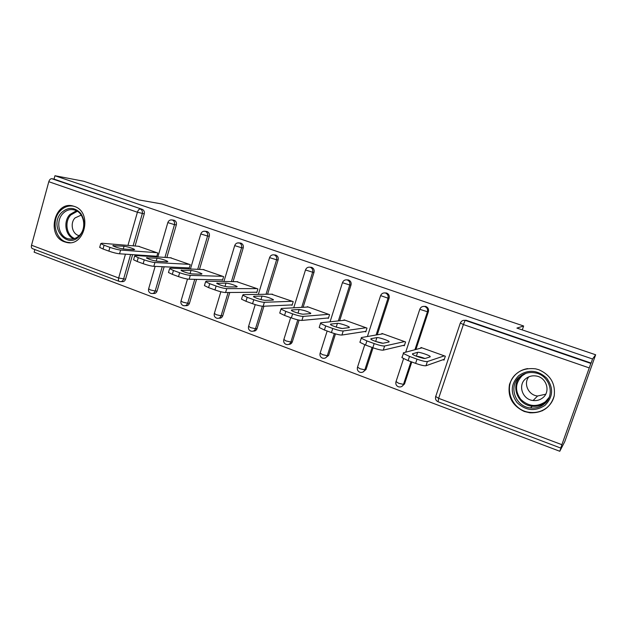 <?xml version="1.0" encoding="UTF-8"?>
<svg xmlns="http://www.w3.org/2000/svg" width="627" height="627" viewBox="0 0 627 627"><rect width="100%" height="100%" fill="white"/><g stroke="black" fill="none" stroke-linecap="round" stroke-linejoin="round"><path stroke-width="0.94" d="M64.542 241.834L66.148 242.32C84.723 247.736 92.976 211.957 74.331 206.408L73.414 206.126C54.659 200.107 45.873 235.924 64.542 241.834M524.29 411.484L530.003 412.825C542.574 413.162 550.639 407.487 554.213 395.817C555.577 383.622 550.451 374.922 538.828 369.726L535.576 368.833C522.51 367.446 513.819 372.642 509.5 384.422C507.478 396.82 512.408 405.841 524.29 411.484M119.169 281.374L32.502 248.66C31.46 248.214 31.131 247.069 31.53 245.235L48.796 181.712C49.486 179.675 50.489 178.671 51.814 178.703L54.032 179.11L54.949 175.732L83.681 181.234L138.818 199.919L161.915 203.971L523.631 325.993L516.907 328.078L595.65 354.772L564.77 441.643L559.778 451.268L561.189 447.278L560.773 448.07L438.101 401.758L438.634 398.333L561.878 444.684L560.773 448.07M34.846 249.546L34.132 252.164L559.778 451.268M522.283 329.904L523.631 325.993M463.424 320.358L466.253 320.311L465.461 320.452L590.853 363.425L561.878 444.684M466.253 320.311L591.104 363.08L592.554 358.989L595.65 354.772M54.949 175.732L592.554 358.989M420.741 348.173L420.968 347.476L445.335 356.222L444.041 360.094L443.007 359.718M54.032 179.11L142.227 209.324C144.006 210.163 144.688 211.675 144.265 213.862L135.071 246.003M132.595 254.656L125.572 279.195C124.914 281.006 123.731 281.821 122.038 281.625L121.042 281.617M164.149 266.781L157.087 291.03C156.413 292.856 155.214 293.671 153.482 293.483L152.722 293.491M173.311 220.132L174.243 220.289C176.069 221.151 176.767 222.687 176.336 224.897L166.837 257.532M196.541 279.376L189.487 303.194C188.798 305.028 187.575 305.851 185.796 305.662L185.318 305.678M206.103 231.394L207.153 231.559C209.034 232.445 209.755 234.004 209.308 236.246L199.496 269.398M229.788 292.488L222.797 315.702C222.099 317.544 220.845 318.375 219.035 318.195L218.87 318.202M239.804 242.994L241.003 243.158C242.939 244.06 243.684 245.651 243.221 247.916L233.064 281.633M263.92 306.219L257.062 328.572C256.38 330.374 255.134 331.213 253.332 331.095M274.446 254.923L275.833 255.087C277.832 256.02 278.584 257.626 278.114 259.931L267.588 294.243M299.095 320.123L292.331 341.809C291.68 343.525 290.481 344.38 288.741 344.38M314.025 272.29L312.638 272.22C313.132 269.884 312.348 268.238 310.294 267.282L311.69 267.368C313.735 268.317 314.519 269.963 314.025 272.29L303.107 307.285M335.484 333.885L328.626 355.438L325.256 358.033M346.864 279.861L348.604 280.01C350.72 280.99 351.52 282.659 351.01 285.019L339.646 320.781M373.041 347.797L366.019 369.475L362.923 372.062M384.704 292.903L386.64 293.044C388.811 294.047 389.641 295.74 389.116 298.138L377.242 334.802M411.79 361.975L404.54 383.943L401.813 386.467M423.578 306.368L425.835 306.47C428.084 307.496 428.931 309.229 428.39 311.65L415.92 349.466M403.31 345.399L404.313 345.767L405.567 341.95L381.937 333.462L381.757 334.019M364.804 331.518L365.776 331.863L366.991 328.101L344.058 319.864L343.917 320.326M327.435 318.038L328.376 318.375L329.551 314.66L307.293 306.666L307.175 307.058M291.147 304.949L292.064 305.278L293.209 301.611L271.483 294.188M255.91 292.237L256.796 292.558L257.901 288.937L236.802 281.695M221.66 279.885L222.522 280.198L223.596 276.617L203.093 269.555M188.359 267.878L189.205 268.184L190.247 264.649L170.317 257.752M155.982 256.2L156.797 256.498L157.808 253.002L138.434 246.286M542.418 410.763L541.219 410.944M531.241 412.488L530.16 412.652M417.01 359.153L409.494 356.418L408.106 360.627L415.615 363.37L417.01 359.153C422.222 360.972 425.678 361.771 427.371 361.56L444.3 355.854M409.494 356.418L403.365 353.503L403.341 352.821L421.987 347.844M430.177 356.857L430.13 356.387C428.766 355.007 418.867 351.794 417.645 352.327L412.495 353.785L412.527 354.294C413.898 355.713 424.111 359.02 425.286 358.425L430.177 356.857M427.371 361.56L425.976 365.745L444.316 359.255M425.976 365.745C424.275 365.98 420.827 365.188 415.615 363.37M408.106 360.627L401.993 357.68L401.978 356.982M424.926 358.472C421.187 357.084 418.413 356.363 416.61 356.301M374.17 343.565L366.905 340.916L365.565 345.062L372.83 347.719L374.17 343.565C379.241 345.32 382.721 346.135 384.602 346.01L404.564 341.59M366.905 340.916L361.254 338.219L361.356 337.561L382.925 333.815M389.038 341.997L389.077 341.527C387.823 340.242 378.347 337.185 376.898 337.608L370.925 338.705L370.855 339.207C372.117 340.539 381.89 343.667 383.309 343.196L389.038 341.997M384.602 346.01L383.262 350.14L404.525 345.116M383.262 350.14C381.373 350.289 377.893 349.482 372.83 347.719M365.565 345.062L359.929 342.342L360.039 341.66M382.917 343.228L375.934 341.535M332.733 328.477L325.695 325.915L324.402 329.998L331.432 332.569L332.733 328.477C337.663 330.186 341.159 331.017 343.22 330.97L366.019 327.749M325.695 325.915L320.475 323.422L320.726 322.787L345.015 320.209M349.184 327.592L349.31 327.137C348.157 325.93 339.074 323.03 337.42 323.344L330.664 324.104L330.5 324.59C331.659 325.836 341.025 328.814 342.663 328.454L349.184 327.592M343.22 330.97L341.927 335.037L365.949 331.338M341.927 335.037C339.858 335.108 336.362 334.285 331.432 332.569M324.402 329.998L319.198 327.49L319.402 326.832M342.091 328.462L336.683 327.231M292.621 313.868L285.81 311.392L284.556 315.42L291.367 317.913L292.621 313.868C297.417 315.538 300.936 316.376 303.162 316.4L328.611 314.323M285.81 311.392L280.982 309.095L281.374 308.484L308.225 307.003M310.553 313.633L310.773 313.194C307.285 311.29 303.413 310.059 299.142 309.511L291.665 309.965L291.39 310.428C292.456 311.595 301.454 314.44 303.288 314.182L310.553 313.633M303.162 316.4L301.908 320.421L328.517 317.936M301.908 320.421C299.675 320.413 296.156 319.582 291.367 317.913M284.556 315.42L279.744 313.1L279.932 312.489M302.183 314.111L298.985 313.422M253.778 299.73L247.179 297.323L245.972 301.297L252.563 303.711L253.778 299.73C258.449 301.352 261.976 302.206 264.359 302.292L292.292 301.281M247.179 297.323L242.704 295.199L243.245 294.619L272.486 294.173M273.082 300.09L273.411 299.682C270.127 297.888 266.334 296.689 262.015 296.093L253.864 296.257L253.48 296.696C256.843 298.546 260.73 299.761 265.127 300.341L273.082 300.09M264.359 302.292L263.144 306.258L292.182 304.902M263.144 306.258C260.754 306.188 257.227 305.333 252.563 303.711M245.972 301.297L241.505 299.15L241.677 298.585M216.135 286.022L209.739 283.694L208.572 287.613L214.959 289.956L216.135 286.022C220.688 287.605 224.223 288.467 226.755 288.624L257.007 288.616M209.739 283.694L205.593 281.727L206.283 281.186L237.774 281.711M236.732 286.954L237.171 286.57C234.067 284.877 230.344 283.717 225.994 283.075L216.707 283.373C219.881 285.113 223.69 286.296 228.134 286.923L236.732 286.954M226.755 288.624L225.587 292.535L256.898 292.229M225.587 292.535C223.047 292.394 219.505 291.531 214.959 289.956M208.572 287.613L204.433 285.622L204.59 285.097M518.733 375.636C528.42 369.146 537.747 369.977 546.705 378.136C553.751 387.941 553.179 397.024 544.973 405.371C535.121 411.735 525.81 410.81 517.056 402.597C510.174 392.91 510.731 383.928 518.733 375.636M544.142 404.094C555.781 395.457 549.738 374.977 534.98 372.83C529.266 371.866 524.235 373.128 519.877 376.6C507.948 385.66 515.065 406.782 530.528 407.958C535.654 408.483 540.192 407.197 544.142 404.094M525.802 378.653C528.804 376.271 532.268 375.385 536.203 376.004C546.572 377.399 550.898 391.742 542.739 397.824C539.949 400.018 536.728 400.919 533.091 400.52C522.362 399.603 517.502 384.939 525.802 378.653M527.707 368.59C523.576 369.24 519.948 370.863 516.813 373.457C501.961 384.766 510.958 411.085 530.262 412.401C536.54 412.989 542.104 411.39 546.94 407.597C550.663 404.509 553.085 400.614 554.197 395.919M545.694 394.226L537.566 396.005C528.389 395.19 523.13 383.559 528.851 376.803M61.485 212.655C68.116 206.777 74.511 206.996 80.679 213.313C85.546 221.088 85.194 228.659 79.613 236.011C66.932 250.487 48.201 226.041 61.485 212.655M79.613 235.203C87.129 227.797 83.806 212.004 74.331 209.943C70.012 208.94 66.18 210.163 62.833 213.603C55.309 221.166 58.86 237.03 68.515 238.856C72.661 239.718 76.361 238.495 79.613 235.203M79.19 235.634L79.002 235.587C72.23 234.286 69.762 223.188 75.052 217.914L81.236 215.1M73.727 206.212C68.602 205.288 64.072 206.863 60.153 210.946C50.811 220.351 55.247 240.055 67.261 242.288L70.13 242.641M179.651 272.737L173.444 270.48L172.315 274.352L178.515 276.617L179.651 272.737C184.079 274.273 187.63 275.151 190.294 275.371L222.726 276.311M173.444 270.48L169.596 268.654L170.442 268.152L204.026 269.594M201.447 274.211L201.988 273.842C199.065 272.251 195.405 271.115 191.016 270.441L181.023 270.449C184.017 272.087 187.763 273.247 192.246 273.913L201.447 274.211M190.294 275.371L189.158 279.227L222.609 279.908M189.158 279.227C186.493 279.023 182.943 278.153 178.515 276.617M172.315 274.352L168.475 272.502L168.616 272.016M144.257 259.86L138.246 257.666L137.148 261.483L143.16 263.685L144.257 259.86C148.583 261.357 152.142 262.243 154.932 262.517L189.401 264.343M138.246 257.666L134.664 255.965L135.667 255.51L171.218 257.815M167.182 261.827L167.832 261.49C165.066 259.986 161.468 258.873 157.056 258.167L146.381 257.893C149.218 259.445 152.894 260.573 157.408 261.279L167.182 261.827M154.932 262.517L153.834 266.318L189.283 267.917M153.834 266.318C151.036 266.06 147.478 265.182 143.16 263.685M137.148 261.483L133.575 259.766L133.7 259.319M109.921 247.351L104.082 245.228L103.024 248.997L108.855 251.129L109.921 247.351C114.138 248.817 117.696 249.711 120.611 250.04L156.993 252.705M104.082 245.228L100.743 243.644L101.903 243.237L139.296 246.356M133.896 249.797L134.656 249.491C132.031 248.065 128.496 246.983 124.052 246.239L112.742 245.706C115.431 247.171 119.044 248.276 123.59 249.013L133.896 249.797M120.611 250.04L119.545 253.786L156.868 256.255M119.545 253.786C116.63 253.48 113.064 252.595 108.855 251.129M103.024 248.997L99.693 247.399L99.803 246.991M589.161 367.877L463.384 324.543L438.634 398.333L435.608 396.421M465.955 320.225L465.163 320.366L463.384 324.543L460.343 323.007M31.53 245.235L118.66 277.996L125.447 254.178M127.955 245.408L137.407 212.239L48.796 181.712M51.814 178.703L142.227 209.324M144.265 213.862L137.407 212.239C138.128 210.123 139.084 209.05 140.268 209.01C142.055 209.857 142.737 211.377 142.313 213.572L133.089 245.839M130.604 254.523L123.558 279.164C122.9 280.982 121.716 281.789 120.016 281.601L119.349 281.445C118.432 281.045 118.205 279.893 118.66 277.996L125.572 279.195M428.39 311.65L427.442 311.752L414.917 349.733M410.983 361.677L403.498 384.359L404.54 383.943M403.569 358.683L395.943 381.874C395.48 384.186 396.288 385.817 398.364 386.765L399.383 386.969C401.374 387.086 402.746 386.216 403.498 384.359L398.733 383.324L395.974 381.529M405.7 352.194L419.784 309.315L427.442 311.752C427.99 309.315 427.128 307.583 424.879 306.548L424.612 306.47C422.316 306.164 420.709 307.105 419.784 309.315L419.863 309.103M389.116 298.138L388.011 298.178L376.098 335.006M372.07 347.436L364.828 369.828L366.019 369.475M386.397 292.966L385.527 293.06C387.713 294.071 388.536 295.772 388.011 298.178L380.605 295.615M351.01 285.019L349.764 285.003L338.353 320.914M334.34 333.548L327.302 355.721L328.626 355.438M311.494 267.306L310.099 267.22C307.881 266.914 306.344 267.831 305.482 269.971L312.638 272.22L301.681 307.363M297.786 319.841L290.865 342.028L292.331 341.809M278.114 259.931L276.593 259.813L266.036 294.267M262.376 306.235L255.479 328.736L257.062 328.572M243.221 247.916L241.583 247.751L231.394 281.601M228.11 292.511L221.096 315.812L222.797 315.702M209.308 236.246L207.561 236.034L197.709 269.32M194.746 279.336L187.677 303.256L189.487 303.194M176.336 224.897L174.478 224.646L164.956 257.407M162.252 266.694L155.175 291.046L157.087 291.03M364.749 344.756L357.445 367.43C356.99 369.695 357.79 371.294 359.82 372.219L360.768 372.414C362.727 372.548 364.083 371.686 364.828 369.828L360.031 368.77L357.523 367.077M327.161 331.009L320.068 353.401C319.637 355.627 320.421 357.194 322.419 358.095L323.305 358.283C325.233 358.44 326.565 357.586 327.302 355.721L322.474 354.647L320.178 353.064M330.076 321.792L342.452 282.699L349.764 285.003C350.274 282.636 349.466 280.959 347.342 279.979L347.131 279.908C344.889 279.603 343.33 280.535 342.452 282.699L342.514 282.518M290.662 317.654L283.78 339.779C283.365 341.966 284.141 343.51 286.108 344.388L286.939 344.568C288.828 344.74 290.136 343.886 290.865 342.028L286.022 340.939L283.882 339.466M293.726 307.802L305.537 269.806M250.847 331.08L251.631 331.252C253.48 331.424 254.766 330.586 255.479 328.736L250.62 327.623L248.621 326.252M258.348 294.392L269.579 257.619L276.593 259.813C277.071 257.501 276.311 255.879 274.312 254.954L274.14 254.899C271.938 254.586 270.425 255.495 269.579 257.619L269.626 257.462M220.853 291.751L214.277 313.68C213.885 315.804 214.653 317.293 216.574 318.14L217.318 318.312C219.137 318.492 220.398 317.662 221.096 315.812L216.221 314.691L214.356 313.406M240.846 243.104L239.2 242.923C237.022 242.618 235.525 243.511 234.694 245.612L241.583 247.751C242.046 245.478 241.309 243.879 239.365 242.97L237.163 243.017M223.933 281.476L234.741 245.463M183.264 305.568L183.977 305.733C185.757 305.921 186.987 305.09 187.677 303.256L182.794 302.12L181.046 300.921M207.004 231.52L205.248 231.285C203.085 230.979 201.604 231.865 200.789 233.942L207.561 236.034C208.007 233.785 207.286 232.217 205.397 231.332L203.65 231.261M190.451 269.014L200.836 233.8M150.864 293.342L151.554 293.499C153.294 293.687 154.501 292.872 155.175 291.046L150.284 289.893L148.654 288.773M174.102 220.249L172.245 219.975C170.089 219.662 168.624 220.539 167.824 222.593L174.478 224.646C174.917 222.428 174.22 220.884 172.378 220.014L170.944 219.897M157.871 256.952L167.864 222.467M417.645 352.327L416.367 356.207M376.898 337.608L375.659 341.441M370.925 338.705L370.784 339.136M337.42 323.344L336.229 327.09M330.664 324.104L330.507 324.598M299.142 309.511L298.005 313.147M291.665 309.965L291.492 310.514M262.015 296.093L260.95 299.596M253.864 296.257L253.684 296.853M225.994 283.075L224.991 286.421M217.208 282.965L217.013 283.608M546.971 401.155L545.615 402.393C541.72 405.45 537.253 406.719 532.198 406.21C516.946 405.058 509.931 384.249 521.688 375.314L521.883 375.158M525.881 373.331L522.252 375.636C515.19 382.94 514.696 390.848 520.763 399.375C528.483 406.594 536.681 407.393 545.357 401.789L549.127 397.377M73.633 238.824C65.279 235.517 63.115 221.37 69.903 214.512L76.416 210.743M77.34 211.268L70.835 214.943C64.205 221.637 66.423 235.47 74.637 238.519M191.016 270.441L190.083 273.599M181.642 270.065L181.438 270.746M157.056 258.167L156.194 261.13M147.118 257.548L146.914 258.253M124.052 246.239L123.268 248.99M113.597 245.392L113.385 246.121M530.379 412.417L530.003 412.825M465.163 320.366C462.828 320.06 461.198 321.016 460.257 323.234L435.632 396.773C435.146 399.125 435.969 400.786 438.101 401.758M425.568 306.391L424.612 306.47M385.284 292.989C383.019 292.684 381.435 293.624 380.534 295.803L367.414 336.511M348.393 279.948L347.131 279.908M275.661 255.032L274.14 254.899M255.228 304.612L248.535 326.542C248.127 328.634 248.856 330.131 250.722 331.032M187.497 279.046L180.976 301.172C180.6 303.194 181.313 304.636 183.115 305.514M155.143 266.373L148.583 289.008C148.215 290.991 148.928 292.417 150.715 293.287M430.13 356.387L429.942 356.935M403.365 353.503L401.993 357.68M389.077 341.527L388.912 342.021M361.254 338.219L359.929 342.342M349.31 327.137L349.168 327.592M320.475 323.422L319.198 327.49M310.773 313.194L310.639 313.625M280.982 309.095L279.744 313.1M273.411 299.682L273.294 300.074M242.704 295.199L241.505 299.15M205.593 281.727L204.433 285.622M547.418 400.535L545.615 402.275C541.712 405.379 537.237 406.696 532.198 406.21L530.528 407.958M533.091 400.52L537.566 396.005M71.658 239.13L68.515 238.856M169.596 268.654L168.475 272.502M134.664 255.965L133.575 259.766M100.743 243.644L99.693 247.399"/></g></svg>
